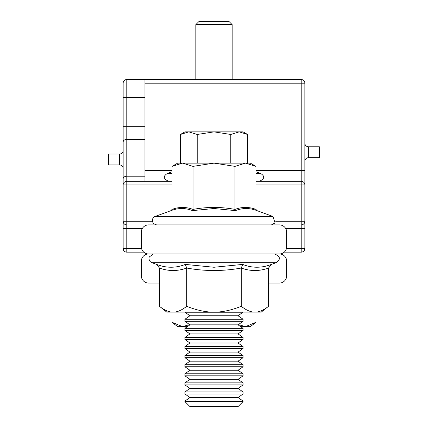 <?xml version="1.0" encoding="UTF-8"?>
<svg xmlns="http://www.w3.org/2000/svg" width="428" height="428" viewBox="0 0 428 428"><rect width="100%" height="100%" fill="white"/><g stroke="black" fill="none" stroke-linecap="round" stroke-linejoin="round"><path stroke-width="0.64" d="M308.481 157.675L319.384 157.675L319.384 146.772L308.481 146.772A3.633 3.633 0 0 1 304.848 143.139A3.633 3.633 0 0 0 308.481 146.772L308.481 157.675A3.633 3.633 0 0 0 304.848 161.308M143.781 252.156L126.784 252.156A3.633 3.633 0 0 1 123.152 248.524L123.152 168.573A3.633 3.633 0 0 0 119.519 164.941L119.519 154.037A3.633 3.633 0 0 0 123.152 150.405L123.152 83.176A3.633 3.633 0 0 1 126.784 79.544L301.216 79.544A3.633 3.633 0 0 1 304.848 83.176L304.848 248.524A3.633 3.633 0 0 1 301.216 252.156L284.219 252.156M119.519 164.941L108.616 164.941L108.616 154.037L119.519 154.037M255.96 170.392L304.848 170.392L304.848 184.928A3.633 3.633 0 0 0 301.216 181.295L301.216 83.176L144.953 83.176M286.45 248.524L301.216 248.524L301.216 228.536L304.848 228.536L304.848 221.265A3.633 3.633 0 0 1 301.216 224.903L301.216 184.928L255.96 184.928M123.152 168.573L123.152 150.405M144.953 79.544L144.953 97.712L126.784 97.712L126.784 126.324L144.953 126.324L144.953 139.416L126.784 139.416L126.784 181.295L172.04 181.295M255.96 181.295L301.216 181.295L301.216 184.928L304.848 184.928M144.953 126.324L144.953 97.712M123.152 178.829A3.633 2.616 180 0 1 126.784 176.213L144.953 176.213L144.953 139.416M144.953 176.213L144.953 181.295M126.784 181.295A3.633 3.633 0 0 0 123.152 184.928A3.633 3.633 0 0 1 126.784 181.295L126.784 221.265L152.282 221.265M123.152 221.265A3.633 3.633 0 0 0 126.784 224.903L126.784 221.265L123.152 221.265A3.633 3.633 0 0 0 126.784 224.903L126.784 248.524L141.55 248.524M268.549 283.047L279.409 283.047A7.265 7.265 0 0 0 286.68 275.776L286.68 261.24A7.265 7.265 0 0 0 279.409 253.975L148.591 253.975A7.265 7.265 0 0 0 141.32 261.24L141.32 275.776A7.265 7.265 0 0 0 148.591 283.047L159.451 283.047M279.409 253.975A7.265 7.265 0 0 0 286.68 246.705L286.68 232.169A7.265 7.265 0 0 0 279.409 224.903L148.591 224.903A7.265 7.265 0 0 0 141.32 232.169L141.32 246.705A7.265 7.265 0 0 0 148.591 253.975M255.96 312.119L255.96 322.295L250.337 326.655L240.648 326.655M187.352 326.655L177.663 326.655L172.04 322.295L182.531 326.655L189.599 324.595M172.04 312.119L172.04 322.295M238.401 324.595L245.469 326.655L255.96 322.295M184.928 401.582L243.072 401.582L238.054 406.6L189.946 406.6L184.928 401.582L184.928 401.031L243.072 401.031L238.054 397.516L243.072 394.001L243.072 391.946L238.054 388.431L243.072 384.916L243.072 382.857L238.054 379.347L243.072 375.832L243.072 373.772L238.054 370.263L243.072 366.748L243.072 364.688L238.054 361.173L243.072 357.664L243.072 355.604L238.054 352.089L243.072 348.574L243.072 346.52L238.054 343.005L243.072 339.49L243.072 337.435L238.054 333.92L243.072 330.405L243.072 328.351L238.054 324.836L243.072 321.321L243.072 319.267L238.054 315.752L243.072 312.119M238.054 397.516L189.946 397.516L184.928 394.001L243.072 394.001M184.928 394.001L184.928 391.946L243.072 391.946M238.054 388.431L189.946 388.431L184.928 384.916L243.072 384.916M184.928 384.916L184.928 382.857L243.072 382.857M238.054 379.347L189.946 379.347L184.928 375.832L243.072 375.832M184.928 375.832L184.928 373.772L243.072 373.772M238.054 370.263L189.946 370.263L184.928 366.748L243.072 366.748M184.928 366.748L184.928 364.688L243.072 364.688M238.054 361.173L189.946 361.173L184.928 357.664L243.072 357.664M184.928 357.664L184.928 355.604L243.072 355.604M238.054 352.089L189.946 352.089L184.928 348.574L243.072 348.574M184.928 348.574L184.928 346.52L243.072 346.52M238.054 343.005L189.946 343.005L184.928 339.49L243.072 339.49M184.928 339.49L184.928 337.435L243.072 337.435M238.054 333.92L189.946 333.92L184.928 330.405L243.072 330.405M184.928 330.405L184.928 328.351L243.072 328.351M238.054 324.836L189.946 324.836L184.928 321.321L243.072 321.321M184.928 321.321L184.928 319.267L243.072 319.267M238.054 315.752L189.946 315.752L184.928 312.237L243.072 312.237M172.04 166.369L182.531 163.127L193.017 166.369L214 163.127L234.983 166.369L245.469 163.127L255.96 166.369L250.337 163.127L177.663 163.127L172.04 166.369L172.04 209.404C179.032 206.783 186.025 206.783 193.017 209.404C207.008 206.783 220.992 206.783 234.983 209.404C241.975 206.783 248.968 206.783 255.96 209.404L256.907 210.619C249.663 207.842 242.51 207.842 235.454 210.619L214 208.506L192.547 210.619C185.42 207.842 178.273 207.842 171.093 210.619L155.091 216.445L272.909 216.445L275.065 222.929L271.416 224.903M192.547 210.619L193.017 209.404L193.017 166.369M235.454 210.619L234.983 209.404L234.983 166.369M255.96 209.404L255.96 166.369M172.04 209.404L171.093 210.619M268.549 268.04C259.459 271.336 250.364 271.336 241.274 268.04C223.095 271.336 204.91 271.336 186.726 268.04C177.636 271.336 168.541 271.336 159.451 268.04L156.616 264.408C166.353 268.169 175.919 268.169 185.308 264.408L214 267.265L242.692 264.408C252.076 268.169 261.636 268.169 271.384 264.408L268.549 268.04L268.549 306.304C263.504 310.289 258.956 312.231 254.911 312.119L166.76 312.119L159.451 306.304C164.496 310.289 169.044 312.231 173.089 312.119C177.133 312.231 181.681 310.289 186.726 306.304C196.816 310.289 205.911 312.231 214 312.119C222.089 312.231 231.184 310.289 241.274 306.304C246.319 310.289 250.867 312.231 254.911 312.119L261.24 312.119L268.549 306.304M242.692 264.408L241.274 268.04L241.274 306.304M159.451 268.04L159.451 306.304M185.308 264.408L186.726 268.04L186.726 306.304M195.831 24.637L199.063 21.4L228.937 21.4L232.169 24.637L195.831 24.637L195.831 79.544M214 131.872L184.928 131.872L180.429 134.467L188.823 131.872L197.217 134.467L214 131.872L230.783 134.467L239.177 131.872L214 131.872M247.571 134.467L243.072 131.872L239.177 131.872L247.571 134.467L247.571 163.127M197.217 163.127L197.217 134.467M230.783 163.127L230.783 134.467M180.429 163.127L180.429 134.467M275.718 221.265L304.848 221.265A3.633 3.633 0 0 1 301.216 224.903L301.216 228.536L285.706 228.536M172.04 184.928L123.152 184.928M142.294 228.536L123.152 228.536M144.953 170.392L172.04 170.392M123.152 126.324L126.784 126.324L126.784 139.416A3.633 2.616 180 0 0 123.152 142.032M123.152 83.176A3.633 3.633 0 0 1 126.784 79.544L126.784 97.712L123.152 97.712M301.216 252.156L301.216 248.524L304.848 248.524A3.633 3.633 0 0 1 301.216 252.156M126.784 248.524L126.784 252.156A3.633 3.633 0 0 1 123.152 248.524L126.784 248.524M304.848 83.176L301.216 83.176L301.216 79.544M271.384 264.408L276.092 262.696L151.908 262.696L150.372 261.749L149.329 260.272L148.955 258.501L149.19 257.019L153.443 253.975M172.04 171.783L167.209 173.543L172.04 173.543M255.96 173.543L260.791 173.543C262.305 174.624 267.147 177.695 259.427 181.295M243.072 401.582L243.072 401.031M189.946 397.516L184.928 401.031M189.946 388.431L184.928 391.946M189.946 379.347L184.928 382.857M189.946 370.263L184.928 373.772M189.946 361.173L184.928 364.688M189.946 352.089L184.928 355.604M189.946 343.005L184.928 346.52M189.946 333.92L184.928 337.435M189.946 324.836L184.928 328.351M189.946 315.752L184.928 319.267M155.091 216.445C155.589 215.755 150.249 218.21 153.513 223.635L156.584 224.903M256.907 210.619L272.909 216.445M156.616 264.408L151.908 262.696M276.092 262.696C277.922 261.257 283.234 257.565 274.551 253.975M232.169 24.637L232.169 79.544M167.209 173.543C165.695 174.624 160.853 177.695 168.573 181.295M255.96 171.783L260.791 173.543"/></g></svg>
